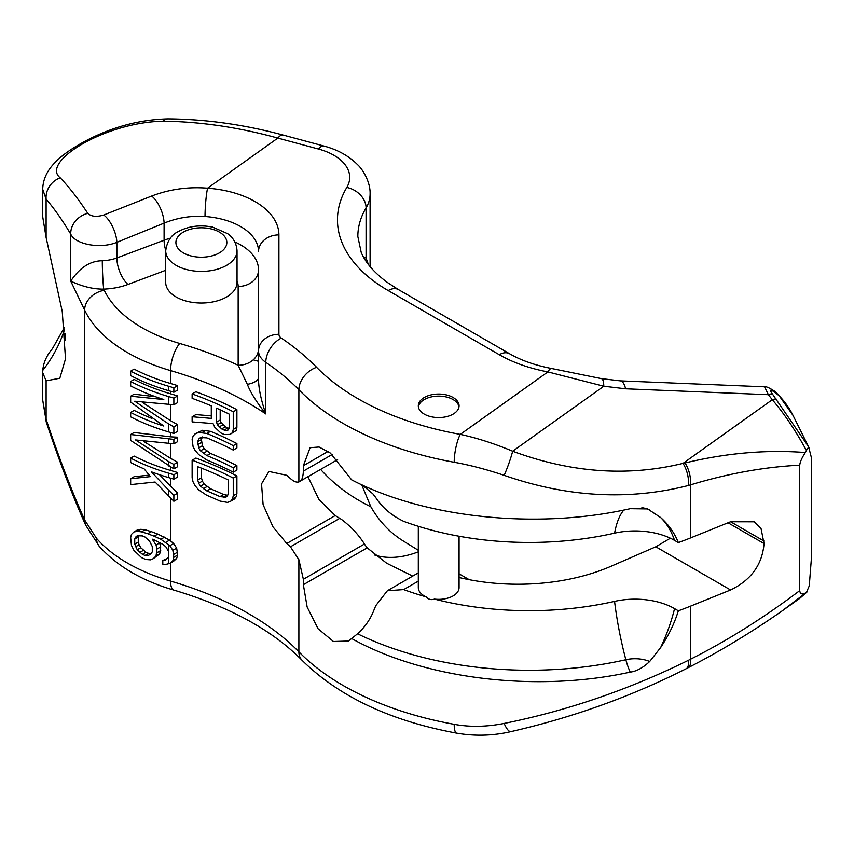 <?xml version="1.0" encoding="UTF-8"?>
<svg xmlns="http://www.w3.org/2000/svg" width="854" height="854" viewBox="0 0 854 854"><rect width="100%" height="100%" fill="white"/><g stroke="black" fill="none" stroke-linecap="round" stroke-linejoin="round"><path stroke-width="1.28" d="M370.092 266.619L370.092 193.975A74.458 42.988 180 0 1 366.078 207.906A20.379 15.746 -149.3 0 0 346.799 187.453A173.223 100.003 0 0 0 388.196 290.563L499.27 354.698A122.271 70.594 0 0 0 547.905 371.906L603.81 386.232L625.619 388.805L768.376 394.697L764.554 386.819L620.271 380.863A20.379 7.238 92.4 0 1 625.619 388.805M337.608 459.633L298.879 481.902C296.573 482.638 293.765 481.528 290.456 478.582A305.209 176.212 0 0 0 286.763 475.304L268.967 471.451L261.527 483.887L263.107 504.671L272.96 526.822L286.763 543.528A305.209 176.212 0 0 1 290.456 546.806L298.879 559.69L298.879 651.826A271.038 156.485 0 0 0 454.2 724.32C469.86 727.234 486.513 726.935 504.159 723.434C567.451 710.656 628.854 689.626 688.345 660.334L690.406 659.277C727.234 640.735 763.679 617.848 799.728 590.616L799.728 465.184C800.059 461.897 801.938 457.68 805.365 452.535L806.443 450.538C795.576 430.512 784.185 413.582 772.283 399.725L768.376 394.697A10.195 3.747 -38.4 0 1 772.464 394.057C768.536 388.367 770.788 388.965 779.222 395.84A127.054 99.715 -26.4 0 1 793.067 415.492L778.56 394.9A10.195 6.127 136.2 0 1 779.222 395.84M459.068 573.824L469.209 579.674M418.311 550.286L402.608 540.582C389.605 532.33 379.016 521.057 370.839 506.764L361.669 484.73M459.068 577.507A154.787 89.371 0 0 0 611.133 566.234L655.797 546.795L670.347 538.212M799.728 465.184C764.298 466.967 727.864 473.532 690.406 484.912L688.345 485.51C628.683 500.679 567.291 497.295 504.159 475.336C486.513 469.422 469.86 465.067 454.2 462.26A271.038 156.485 180 0 1 298.879 389.755L298.879 481.902C301.59 481.218 303.085 477.621 303.362 471.13L303.362 465.729L310.109 447.699L319.086 447.016L330.359 453.068L351.634 479.831C424.662 518.047 536.91 529.875 630.252 508.685L647.62 508.931L660.654 517.545C668.661 524.698 674.564 533.045 678.343 542.589A271.038 156.485 0 0 0 690.406 537.988L730.576 521.751L754.242 521.805L761.074 528.743L764.052 543.571C762.28 564.601 751.125 580.069 730.576 589.965L690.406 606.201L690.406 659.277A20.379 8.081 62.4 0 1 688.175 667.7L688.175 667.7C719.805 651.453 750.879 632.697 781.389 611.443L807.083 591.907L799.675 598.419L806.443 592.42L809.261 585.876L811.3 559.616L811.3 457.274L808.589 446.749L772.464 394.057M690.406 537.988L690.406 484.912A20.379 10.878 -105.9 0 0 685.025 462.953L682.997 463.38C627.818 476.884 571.038 472.828 512.667 451.222C494.306 443.557 476.842 437.942 460.274 434.387A250.66 144.71 180 0 1 316.631 367.337A325.587 187.976 0 0 0 281.329 338.088A10.195 5.882 180 0 1 278.916 334.288L278.916 234.882A81.514 47.066 0 0 0 207.565 188.19C188.168 186.62 169.53 189.236 151.67 196.046L103.75 215.027C96.545 217.172 91.218 216.606 87.77 213.351C78.322 198.971 69.142 187.122 60.218 177.803C40.245 162.196 104.743 122.207 163.285 121.183C200.594 121.674 238.778 127.31 277.828 138.092L207.565 188.19A20.379 2.071 -85.8 0 0 205.024 216.5C190.944 215.582 177.301 217.781 164.096 223.118A20.379 8.753 -111.8 0 0 151.67 196.046M805.365 452.535C766.454 449.546 726.338 453.026 685.025 462.953M809.261 448.126C808.717 447.005 807.777 447.806 806.443 450.538M809.229 448.062L793.067 415.492M688.345 485.51A20.379 10.76 -105.5 0 0 682.997 463.38L772.283 399.725A10.195 3.896 -37.1 0 1 776.564 399.245M504.159 475.336A20.379 2.188 -70.2 0 0 512.667 451.222L603.81 386.232A20.379 4.953 100.8 0 0 601.462 378.642L620.271 380.863M229.128 428.238L227.847 427.993A305.209 176.212 0 0 0 225.317 426.797L221.058 422.623L220.193 420.029L220.193 409.813M227.698 495.288L223.62 494.519A305.209 176.212 0 0 0 210.532 488.798L204.202 484.047L202.366 481.122L201.448 477.824L201.448 468.141M177.664 555.057L173.864 557.246L172.86 550.318L169.839 545.727L160.851 539.269L154.147 536.195A172.294 99.47 180 0 1 147.71 533.718L141.518 531.839L137.238 531.348L133.907 531.946L137.441 529.907L140.793 529.309L145.095 529.768L151.339 531.626A167.373 96.63 0 0 0 157.83 534.07L169.594 540.112L173.65 543.518L176.661 548.119L177.664 555.057L176.661 558.431L173.65 561.206L169.839 563.405L165.793 564.409L162.804 564.206L162.804 560.523L165.793 559.989L168.569 556.936L168.569 563.715M177.664 493.185L173.864 495.373L173.864 501.266L177.664 499.078L177.664 493.185L170.544 486.065L170.544 478.165M177.664 472.561L173.864 474.749L173.864 479.169L177.664 476.98L177.664 472.561A305.209 176.212 0 0 0 170.544 470.415L170.544 467.021M177.664 462.238L173.864 464.437L173.864 468.857L177.664 466.668L177.664 462.238L170.544 458.331L170.544 443.632M177.664 437.195L173.864 439.394L173.864 443.813L177.664 441.614L177.664 437.195L170.544 436.832L170.544 432.487M177.664 424.673L173.864 426.861L173.864 433.501L177.664 431.302L177.664 424.673L170.544 420.68L170.544 404.636M177.664 395.946L173.864 398.135L173.864 404.764L177.664 402.576L177.664 395.946A305.209 176.212 0 0 0 170.544 393.801L170.544 391.239M177.664 385.634L173.864 387.823L173.864 392.242L177.664 390.054L177.664 385.634A305.209 176.212 0 0 0 170.544 383.489L170.544 370.593A305.209 176.212 180 0 1 265.797 413.923C260.716 399.053 258.303 386.894 258.538 377.457L258.538 269.832A61.136 35.292 180 0 0 234.829 241.917M211.29 415.877L195.865 414.596L192.129 416.752L192.129 421.908L213.041 423.563L214.792 427.267L220.812 432.935A300.288 173.373 0 0 1 224.196 434.526L230.004 434.419L232.448 432.711L233.259 429.455L233.259 411.767A300.288 173.373 0 0 0 192.129 393.918L192.129 398.338A300.288 173.373 0 0 1 211.29 405.863L211.29 418.385L192.129 416.752M192.129 393.918L195.865 391.762A305.209 176.212 0 0 1 236.9 409.664L236.9 427.342L236.088 430.608L230.004 434.419M233.259 472.177L236.9 470.074L236.9 465.654A305.209 176.212 0 0 0 210.532 453.442L204.202 448.692L202.366 445.767L201.448 439.522L197.733 441.667L198.662 439.063L200.498 437.568L206.839 437.888A300.288 173.373 0 0 1 233.259 450.079L233.259 445.66A300.288 173.373 0 0 0 206.839 433.469L198.662 432.434L194.947 433.992L193.068 436.245L192.129 439.586L193.068 446.557L194.947 450.197L198.662 454.541L206.839 459.986A300.288 173.373 0 0 1 233.259 472.177L233.259 467.757A300.288 173.373 0 0 0 206.839 455.566L200.498 450.827L198.662 447.912L197.733 441.667M202.366 436.928L201.448 439.522M233.259 450.079L236.9 447.976L236.9 443.557A305.209 176.212 0 0 0 210.532 431.345L202.366 430.299L194.947 433.992M230.815 501.127L234.466 499.024L236.088 496.911L236.9 493.644L236.9 475.966A305.209 176.212 0 0 0 195.865 458.064L192.129 460.21L192.129 477.888L193.068 481.912L194.947 485.552L198.662 489.897L206.839 495.341A300.288 173.373 0 0 1 219.958 501.052L227.527 502.43L230.815 501.127L232.448 499.014L233.259 495.747L233.259 478.069A300.288 173.373 0 0 0 192.129 460.21M173.864 387.823A300.288 173.373 0 0 0 168.569 386.243A172.294 99.47 180 0 1 130.662 371.17L130.662 375.589A172.294 99.47 180 0 0 168.569 390.662A300.288 173.373 0 0 1 173.864 392.242M173.864 398.135A300.288 173.373 0 0 0 168.569 396.555A172.294 99.47 180 0 1 130.662 381.482L130.662 385.901A172.294 99.47 180 0 0 163.797 399.523L130.662 396.213L130.662 402.106L163.797 426.039A172.294 99.47 180 0 1 130.662 412.429L130.662 416.848A172.294 99.47 180 0 0 168.569 431.91A300.288 173.373 0 0 1 173.864 433.501M173.864 404.764L134.74 401.231L168.569 423.904L168.569 431.91M173.864 426.861L168.569 423.904M173.864 439.394L130.662 434.526L130.662 440.418L173.864 468.857M173.864 443.813L135.572 439.949L168.569 461.534L168.569 465.953M173.864 464.437L168.569 461.534M173.864 474.749A300.288 173.373 0 0 0 168.569 473.159A172.294 99.47 180 0 1 130.662 458.096L130.662 462.516A172.294 99.47 180 0 0 144.145 468.889L150.443 476.607L130.662 478.72L130.662 484.613L155.097 482.03L173.864 501.266M173.864 479.169A300.288 173.373 0 0 0 168.569 477.578A172.294 99.47 180 0 1 151.361 471.803L168.569 490.089L168.569 496.025M173.864 495.373L168.569 490.089M173.864 557.246L172.86 560.63L169.839 563.405M168.569 544.66L168.569 556.936M216.521 422.143L216.521 408.148A300.288 173.373 0 0 1 229.182 414.115L229.182 428.121L228.36 429.914L226.694 430.576L224.196 430.106A300.288 173.373 0 0 0 221.666 428.911L217.386 424.737L216.521 422.143L220.193 420.029M228.36 493.27L228.36 480.012A300.288 173.373 0 0 0 197.733 466.711L197.733 479.969L198.662 483.268L200.498 486.182L206.839 490.922A300.288 173.373 0 0 1 219.958 496.633L225.862 497.209L227.527 495.8L228.36 493.27M133.907 531.946L131.463 534.39L130.662 537.646L131.463 545.439L133.907 550.36L141.518 557.619A172.294 99.47 180 0 0 145.917 559.509L150.443 559.84L153.218 558.687L156.036 556.029L156.987 549.005L156.036 544.98L152.29 539.184A172.294 99.47 180 0 0 154.147 539.877L162.804 544.318L165.793 546.731L168.569 551.438M145.031 555.452A172.294 99.47 180 0 1 142.383 554.321L137.238 549.773L134.74 544.137L134.74 538.981L135.572 537.177L137.238 535.768L142.383 535.906A172.294 99.47 180 0 0 145.031 537.038L149.525 541.073L152.29 546.549L152.29 551.705L151.361 553.573L147.71 555.815L145.031 555.452L148.628 553.371L151.339 553.723M170.544 383.489A167.373 96.63 0 0 1 134.163 369.141L130.662 371.17M142.394 402.415L170.544 420.68M143.504 441.24L170.544 458.331M159.591 474.76L170.544 486.065M148.628 553.371A167.373 96.63 0 0 1 145.97 552.25L140.793 547.724L139.106 544.713L138.273 542.098L138.273 536.942L139.106 535.138M162.804 560.523L167.96 558.1M159.463 542.429L160.701 546.859L156.987 549.005M153.218 558.687L159.741 553.894L160.701 546.859M130.662 478.72L134.163 476.692L149.226 475.144M130.662 458.096L134.163 456.068A167.373 96.63 0 0 0 170.544 470.415M130.662 434.526L134.163 432.498L170.544 436.832M130.662 412.429L134.163 410.4A167.373 96.63 0 0 0 151.724 418.343M130.662 396.213L134.163 394.196L155.556 396.747M130.662 381.482L134.163 379.464A167.373 96.63 0 0 0 170.544 393.801M165.708 270.291L127.951 284.446A50.952 29.41 0 0 1 103.697 289.122A20.379 1.142 87.7 0 1 102.299 260.748C90.172 260.865 79.657 267.654 70.743 281.126C82.4 286.57 93.385 289.239 103.697 289.122L104.273 290.317A20.379 16.034 154.4 0 0 84.631 310.098L84.631 519.947L96.545 538.383A20.379 14.849 138.8 0 0 99.406 546.496L99.406 546.496C117.34 566.341 142.212 580.891 174.024 590.146C229.779 606.831 272.458 630.209 302.049 660.291C338.953 696.64 390.481 720.925 456.655 733.148C474.963 736.297 493.078 735.785 511.012 731.611L511.012 731.611C572.938 717.435 631.319 696.48 686.157 668.746L688.175 667.7M150.763 554.054L147.71 555.815M145.97 552.25L142.383 554.321M143.355 550.371L139.789 552.421M140.793 547.724L137.238 549.773M139.106 544.713L135.572 546.752M138.273 542.098L134.74 544.137M138.273 536.942L134.74 538.981M138.188 535.671L135.572 537.177M298.879 559.69L303.362 579.29L303.362 584.691L307.152 607.055L318.051 628.736L333.455 641.514L348.4 641.034L351.634 638.525C424.662 679.368 536.91 692.69 630.252 672.119C636.529 671.34 643.009 667.785 649.691 661.487L660.654 647.545C668.661 635.429 674.564 623.185 678.343 610.813A271.038 156.485 0 0 0 690.406 606.201M504.159 723.434A20.379 5.743 77.1 0 0 511.012 731.611M688.345 660.334A20.379 7.942 62.7 0 1 686.157 668.746M780.097 612.361L799.675 598.419M799.728 590.616C800.102 593.936 801.981 594.736 805.365 593.018M307.952 476.745L318.884 499.398L335.227 515.549A172.113 99.363 0 0 0 339.753 518.335L341.461 519.403C350.962 526.534 358.616 534.732 364.444 544.019A137.836 79.582 -60 0 0 367.177 547.852L386.67 563.234L412.695 576.108M165.708 250.809L165.708 282.428A35.665 20.592 0 0 0 187.72 301.451A35.665 20.592 0 0 0 226.588 296.989A35.665 20.592 0 0 0 237.038 282.428L237.038 250.809C236.398 240.39 230.068 235.373 227.623 233.654L212.667 227.121C200.082 224.591 188.606 226.086 178.262 231.583C171.238 234.85 167.053 241.255 165.708 250.809A35.665 20.592 0 0 0 187.72 269.832A35.665 20.592 0 0 0 226.588 265.37A35.665 20.592 0 0 0 237.038 250.809M363.526 257.086L366.078 258.036L368.373 264.462M418.311 581.136L403.686 589.58L387.364 590.733L375.739 605.721L372.856 612.788C369.227 620.901 364.124 627.904 357.559 633.785L351.634 638.525M403.686 589.58A234.017 135.113 0 0 0 426.114 596.85C428.43 599.455 431.217 600.213 434.472 599.102A234.017 135.113 0 0 0 614.57 601.387A55.98 32.324 180 0 1 674.564 608.624L678.343 610.813M678.343 542.589L674.564 540.401A55.98 32.324 180 0 0 614.57 533.163A234.017 135.113 0 0 1 434.472 530.878L426.114 528.626A234.017 135.113 0 0 1 403.686 521.356C391.591 515.528 382.272 507.596 375.739 497.562L372.856 493.825L362.245 484.987M426.114 596.85A20.379 11.764 180 0 1 424.278 595.911A20.379 11.764 0 0 1 418.311 587.595L418.311 526.31M434.472 599.102A20.379 11.764 0 0 0 459.068 587.595L459.068 536.237M424.278 397.494A20.379 11.764 0 0 0 418.311 405.81A20.379 11.764 0 0 0 430.896 416.677A20.379 11.764 0 0 0 453.1 414.126A20.379 11.764 0 0 0 459.068 405.81A20.379 11.764 0 0 0 446.493 394.943A20.379 11.764 0 0 0 424.278 397.494M104.273 290.317A146.995 84.866 0 0 0 179.724 343.457A325.587 187.976 180 0 1 238.159 365.288L247.372 384.353C250.169 391.89 256.307 401.754 265.797 413.923L265.786 362.342A20.379 12.693 -55.8 0 1 281.329 338.088M247.372 384.353A20.379 7.729 180 0 0 258.538 377.457L258.538 377.265M127.951 284.446A20.379 9.063 69.4 0 1 116.859 257.94L116.859 242.333C100.601 249.122 75.323 244.564 70.743 234.124A20.379 17.475 -30.9 0 1 87.77 213.351M46.105 237.465L46.105 199.11L42.7 189.278L42.7 216.756L46.105 237.465L62.267 311.614L65.512 358.829L59.823 378.226L46.105 380.863L46.105 419.218A20.379 11.935 161.6 0 0 46.404 422.495L46.404 422.495C59.15 460.861 72.238 495.064 85.667 525.125L99.406 546.496M46.404 422.495L42.7 400.099L46.105 419.218C58.488 456.516 71.33 490.1 84.631 519.947A20.379 15.425 155.9 0 0 85.667 525.125M65.512 340.522L65.011 333.604M64.392 327.434L52.393 348.731A94.015 54.282 0 0 0 42.796 370.348L42.7 372.622L46.105 380.863M283.122 135.06L323.783 146.002A20.379 7.035 105.1 0 0 318.489 149.044L277.828 138.092A20.379 7.035 105.1 0 1 283.122 135.06L283.122 135.06C244.105 124.567 205.718 119.165 167.971 118.877L167.971 118.877A20.379 10.045 90.4 0 0 163.285 121.183M165.719 250.307A20.379 9.063 69.4 0 1 164.096 240.23L164.096 223.118L116.859 242.333A20.379 8.593 -112.5 0 0 103.75 215.027M179.724 343.457A20.379 7.494 106.2 0 0 170.544 370.593A167.373 96.63 0 0 1 84.631 310.098L70.743 281.126L70.743 234.124C62.299 220.033 54.09 208.365 46.105 199.11A20.379 18.756 -40.8 0 1 60.218 177.803M167.971 118.877C139.746 119.581 112.44 126.862 86.03 140.718C71.768 148.35 61.413 155.652 54.944 162.634C47.055 170.629 42.967 179.511 42.7 189.278L42.7 189.236M258.538 353.14L258.538 373.006M237.038 280.987A40.757 23.528 180 0 1 238.159 286.464L238.159 365.288A20.379 16.642 180 0 0 258.538 348.656L258.538 348.645M458.993 406.846A20.379 11.764 0 0 0 445.649 396.832A20.379 11.764 0 0 0 424.278 399.565A20.379 11.764 0 0 0 418.396 406.846M169.594 540.112L165.793 542.311M173.65 543.518L169.839 545.727M164.598 537.102L160.851 539.269M157.83 534.07L154.147 536.195M151.339 531.626L147.71 533.718M145.095 529.768L141.518 531.839M140.793 529.309L137.238 531.348M159.741 553.894L156.036 556.029M160.701 550.542L156.987 552.687M159.741 542.845L156.036 544.98M176.661 558.431L172.86 560.63M177.664 552.111L173.864 554.299M176.661 548.119L172.86 550.318M236.9 409.664L233.259 411.767M236.9 427.342L233.259 429.455M236.088 430.608L232.448 432.711M228.541 429.509L226.694 430.576M227.847 427.993L224.196 430.106M225.317 426.797L221.666 428.911M222.766 424.876L219.104 426.989M221.058 422.623L217.386 424.737M236.9 465.654L233.259 467.757M210.532 453.442L206.839 455.566M206.935 451.243L203.231 453.378M204.202 448.692L200.498 450.827M202.366 445.767L198.662 447.912M201.448 442.468L197.733 444.614M201.523 437.419L198.662 439.063M236.9 443.557L233.259 445.66M210.532 431.345L206.839 433.469M206.027 430.256L202.323 432.391M202.366 430.299L198.662 432.434M236.9 475.966L233.259 478.069M236.9 493.644L233.259 495.747M236.088 496.911L232.448 499.014M227.004 495.363L223.353 497.476M223.62 494.519L219.958 496.633M210.532 488.798L206.839 490.922M206.935 486.599L203.231 488.734M204.202 484.047L200.498 486.182M202.366 481.122L198.662 483.268M201.448 477.824L197.733 479.969M728.035 522.776L764.052 543.571M730.576 521.751L764.052 541.073M454.2 462.26A20.379 4.953 -79.8 0 1 460.274 434.387L547.905 371.906A20.379 5.145 100.6 0 1 551.663 368.522L601.462 378.642M278.916 334.288A20.379 16.642 0 0 0 258.538 350.93A30.573 17.646 180 0 0 265.786 362.342A305.209 176.212 0 0 1 298.879 389.755A20.379 14.497 -44.3 0 1 316.631 367.337M96.545 538.383A167.373 96.63 0 0 0 170.544 581.083A305.209 176.212 180 0 1 298.879 651.826A20.379 14.497 135.7 0 0 302.049 660.291M174.024 590.146A20.379 7.494 106.2 0 1 170.544 581.083L170.544 562.989M170.544 540.913L170.544 497.957M168.569 386.243L168.569 390.662M168.569 396.555L168.569 404.561M168.569 439.116L168.569 443.546M168.569 473.159L168.569 477.578M454.2 724.32A20.379 4.953 100.2 0 0 456.655 733.148M370.839 506.764A137.836 109.878 21 0 1 320.634 469.422M418.311 551.844A137.836 79.582 -60 0 1 374.34 554.929M366.078 258.036L366.078 207.906A152.845 88.24 0 0 0 357.837 236.494L361.189 252.304C365.309 262.477 374.009 272.511 387.278 282.386L398.38 289.559A20.379 11.764 120 0 0 388.196 290.563M398.38 289.559L509.464 353.684A20.379 11.764 120 0 0 499.27 354.698M303.362 471.13L332.153 454.509M286.763 543.528L335.227 515.549M290.456 546.806L339.753 518.335M303.362 579.29L364.444 544.019M303.362 584.691L367.177 547.852M614.57 601.387A133.245 39.658 -102.7 0 0 625.854 659.726A25.033 14.454 180 0 1 649.691 661.487M357.559 633.785A264.975 152.983 0 0 0 625.854 659.726A27.435 8.166 -102.7 0 0 630.252 672.119M614.57 533.163A133.245 39.658 77.3 0 1 623.868 510.041M303.362 465.729L328.107 451.435M641.898 507.671A25.033 14.454 180 0 1 649.691 509.87M674.564 540.401A133.245 76.924 120 0 0 660.654 517.545M655.797 546.795L730.576 589.965M674.564 608.624A133.245 76.924 -60 0 1 660.654 647.545M318.489 149.044A54.08 31.224 180 0 1 346.799 187.453M183.354 232.096A25.471 14.71 0 0 0 183.354 252.891A25.471 14.71 0 0 0 219.382 252.891A25.471 14.71 0 0 0 219.382 232.096A25.471 14.71 0 0 0 183.354 232.096M102.299 260.748A30.573 17.646 0 0 0 116.859 257.94L164.096 240.23A61.136 35.292 180 0 1 170.384 238.17M238.159 286.464A20.379 16.642 180 0 0 258.538 269.832M253.232 359.844L258.538 361.274M64.594 329.292A180.269 147.048 4.4 0 1 42.796 370.348M278.916 234.882A20.379 16.642 0 0 0 258.538 251.524A61.136 35.292 0 0 0 205.024 216.5M778.56 394.9L774.429 391.111C769.144 387.695 765.857 386.264 764.554 386.819M387.364 590.733L418.311 572.863M509.464 353.684C521.057 360.377 535.127 365.331 551.663 368.522M65.502 358.829L65.566 358.061M42.7 400.099L42.7 372.622M323.783 146.002C337.565 149.642 348.848 155.887 357.655 164.747C362.139 168.676 370.572 181.603 370.092 193.975M258.538 373.337L258.538 352.531"/></g></svg>
